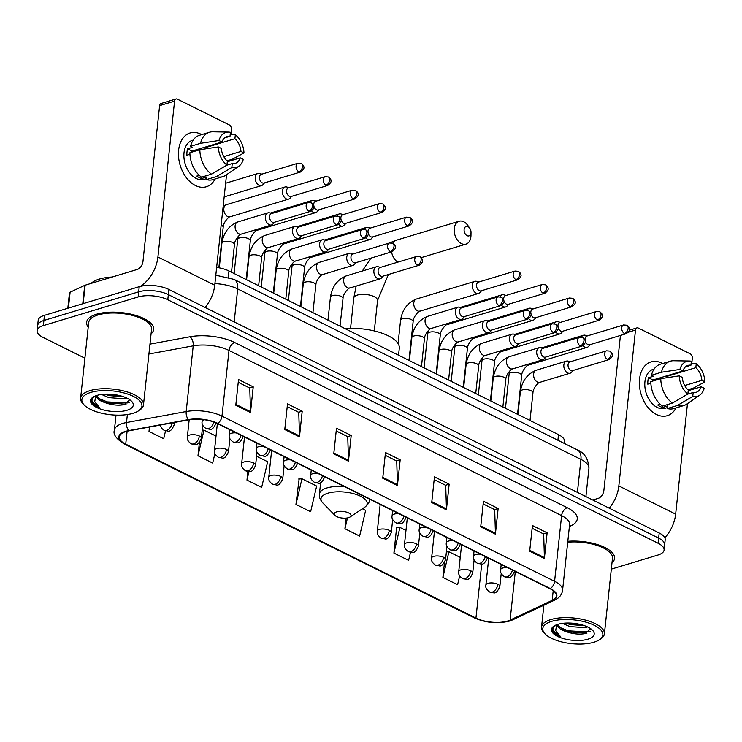 <?xml version="1.0" encoding="UTF-8"?>
<svg xmlns="http://www.w3.org/2000/svg" width="742" height="742" viewBox="0 0 742 742"><rect width="100%" height="100%" fill="white"/><g stroke="black" fill="none" stroke-linecap="round" stroke-linejoin="round"><path stroke-width="1.11" d="M216.636 267.426A21.073 8.338 6.1 0 1 228.972 270.978L558.503 434.636A21.073 8.338 6.1 0 1 564.495 441.397L564.282 443.419M611.315 569.133L657.839 555.081A21.073 8.338 -173.9 0 0 664.099 550.017L665.194 539.759A21.073 8.338 -173.9 0 0 659.202 532.997L168.888 289.473A21.073 8.338 -173.9 0 0 139.227 286.7L44.455 315.331A21.073 8.338 -173.9 0 0 38.194 320.396L37.647 325.525A21.073 8.338 -173.9 0 1 43.908 320.47A21.073 8.338 -173.9 0 0 37.647 325.525L37.1 330.654A21.073 8.338 -173.9 0 0 43.092 337.415L84.894 358.182M664.647 544.888A21.073 8.338 -173.9 0 0 658.655 538.126L168.341 294.602A21.073 8.338 -173.9 0 0 138.68 291.829L43.908 320.47L138.68 291.829A21.073 8.338 -173.9 0 1 168.341 294.602L658.655 538.126A21.073 8.338 -173.9 0 1 664.647 544.888M612.002 562.77A33.715 13.337 -173.9 0 0 614.589 558.383A33.715 13.337 -173.9 0 0 567.816 541.298A33.715 13.337 -173.9 0 1 614.589 558.383A33.715 13.337 -173.9 0 1 612.002 562.77M151.071 333.854A33.715 13.337 -173.9 0 0 153.659 329.457A33.715 13.337 -173.9 0 0 133.764 314.858A33.715 13.337 -173.9 0 0 96.627 314.2A33.715 13.337 -173.9 0 0 86.61 322.297A33.715 13.337 -173.9 0 0 88.215 327.129A33.715 13.337 -173.9 0 1 86.61 322.297A33.715 13.337 -173.9 0 1 96.627 314.2A33.715 13.337 -173.9 0 1 133.764 314.858A33.715 13.337 -173.9 0 1 153.659 329.457A33.715 13.337 -173.9 0 1 151.071 333.854M507.584 621.045A22.483 8.895 6.1 0 1 475.947 618.086L125.723 444.143A22.483 8.895 6.1 0 1 119.332 436.927A22.483 8.895 6.1 0 1 129.015 430.814L188.709 419.814A22.483 8.895 6.1 0 1 217.332 423.497L549.933 588.684A22.483 8.895 6.1 0 1 556.324 595.9A22.483 8.895 6.1 0 1 552.187 600.343L510.116 620.089A22.483 8.895 6.1 0 1 507.584 621.045M507.973 621.239A23.039 9.117 -173.9 0 0 510.57 620.256L552.642 600.51A23.039 9.117 -173.9 0 0 550.332 588.564L217.731 423.376A23.039 9.117 -173.9 0 0 188.394 419.601L128.7 430.601A23.039 9.117 -173.9 0 0 125.324 444.263L475.548 618.207A23.039 9.117 -173.9 0 0 507.973 621.239M397.1 527.645L396.655 527.432L393.909 553.087L408.61 560.386L410.502 552.298M299.128 478.989L295.947 504.43L310.638 511.73L316.648 486.075L301.957 478.776L298.664 479.026M664.099 550.017A21.073 8.338 -173.9 0 0 658.108 543.255L167.794 299.74A21.073 8.338 -173.9 0 0 138.133 296.958L43.361 325.599A21.073 8.338 -173.9 0 0 37.1 330.654M284.77 429.553L287.516 403.889L302.207 411.189L299.471 436.853L284.77 429.553M235.789 405.225L238.534 379.561L253.226 386.86L250.49 412.524L235.789 405.225M431.723 502.538L434.46 476.874L449.16 484.174L446.415 509.828L431.723 502.538M480.705 526.866L483.45 501.202L498.142 508.502L495.396 534.157L480.705 526.866M529.686 551.185L532.431 525.531L547.123 532.83L544.378 558.485L529.686 551.185M333.761 453.881L336.497 428.217L351.198 435.517L348.452 461.181L333.761 453.881M382.742 478.21L385.478 452.546L400.179 459.845L397.434 485.509L382.742 478.21M199.412 442.399L197.984 455.773L212.676 463.073L214.92 453.483M149.467 427.049L149.003 431.454L163.694 438.745L165.54 430.861M346.069 518.12L344.928 528.758L359.62 536.058L365.639 510.403L362.411 508.799M444.477 562.64L442.891 577.415L457.591 584.715L459.66 575.857M247.893 471.458L246.965 480.102L261.657 487.401L267.667 461.747L256.574 456.237M400.179 459.845L396.562 460.94M385.191 455.282L396.72 461.014L397.471 484.628A5.621 3.524 116.4 0 1 397.434 485.509M351.198 435.517L347.581 436.611M336.209 430.954L347.738 436.686L348.49 460.309A5.621 3.524 116.4 0 1 348.452 461.181M547.123 532.83L543.515 533.915M532.135 528.267L543.673 533.999L544.415 557.613A5.621 3.524 116.4 0 1 544.378 558.485M498.142 508.502L494.534 509.587M483.153 503.939L494.691 509.671L495.433 533.285A5.621 3.524 116.4 0 1 495.396 534.157M449.16 484.174L445.552 485.268M434.172 479.61L445.71 485.342L446.452 508.956A5.621 3.524 116.4 0 1 446.415 509.828M253.226 386.86L249.618 387.955M238.238 382.306L249.776 388.029L250.518 411.652A5.621 3.524 116.4 0 1 250.49 412.524M302.207 411.189L298.599 412.283M287.228 406.635L298.757 412.357L299.508 435.981A5.621 3.524 116.4 0 1 299.471 436.853M295.947 504.43L301.957 478.776M344.928 528.758L347.469 517.925M393.909 553.087L399.919 527.432L405.976 530.437M399.919 527.432L396.627 527.683M442.891 577.415L448.91 551.76L460.244 557.39M448.91 551.76L446.378 551.955M246.965 480.102L248.987 471.485M197.984 455.773L203.994 430.119L216.024 436.092M203.994 430.119L202.195 430.258M149.003 431.454L150.06 426.938M661.883 363.135A28.094 18.847 -106.8 0 1 662.625 363.524A28.094 18.847 -106.8 0 0 661.883 363.135A28.094 18.847 -106.8 0 0 639.548 379.069A28.094 18.847 -106.8 0 0 656.392 414.453A28.094 18.847 -106.8 0 1 639.558 386.573A28.094 18.847 -106.8 0 1 651.012 361.901A28.094 18.847 -106.8 0 1 661.883 363.135M676.036 407.905A28.094 18.847 -106.8 0 1 656.392 414.453A28.094 18.847 -106.8 0 0 667.262 415.696A28.094 18.847 -106.8 0 0 676.036 407.905M664.841 537.802A28.094 17.632 -63.6 0 0 675.656 514.141L687.472 403.639M609.247 508.187A28.094 17.632 -63.6 0 0 618.837 485.927L635.504 330.042L628.502 332.156M688.873 390.496L688.984 389.439M691.739 363.682L692.323 358.256A3.515 2.356 73.2 0 0 690.218 353.832L638.296 328.047A3.515 2.356 73.2 0 0 636.933 327.89A3.515 2.356 73.2 0 0 635.504 330.042M620.442 335.458L603.877 490.443A7.021 4.406 116.4 0 1 598.2 498.374L592.784 500.006M665.361 376.24A14.052 9.423 73.2 0 1 665.908 376.686L695.838 367.642A14.052 9.423 -106.8 0 1 701.886 380.349L684.708 385.543M688.214 390.691L701.199 386.767A14.052 9.423 -106.8 0 1 696.126 392.295A14.052 9.423 -106.8 0 1 693.176 392.49L687.528 394.197M660.872 377.595A14.052 9.423 -106.8 0 1 661.892 378.476M667.438 407.571L665.027 408.295A20.368 13.662 -106.8 0 1 657.152 407.404A20.368 13.662 -106.8 0 1 644.937 387.185A20.368 13.662 -106.8 0 1 653.248 369.293L654.129 369.034M701.199 386.767L704.214 388.261A18.262 12.252 -106.8 0 1 699.697 395.189L686.786 404.112A23.178 15.545 -106.8 0 1 683.799 405.559L673.829 408.573A23.178 15.545 -106.8 0 1 667.336 408.527L667.614 405.93L662.625 407.432A20.368 13.662 -106.8 0 1 660.139 406.495A20.368 13.662 -106.8 0 1 657.727 405.002L660.194 404.251M652.663 381.091A14.052 9.423 73.2 0 1 652.988 379.978L682.918 370.935L679.904 369.433L661.456 372.224L651.485 375.239L653.47 376.231L648.48 377.734A20.368 13.662 -106.8 0 0 647.794 384.152L650.855 383.224M662.43 406.097A23.178 15.545 -106.8 0 1 650.799 381.657L660.779 378.643L679.218 375.851L682.232 377.344A14.052 9.423 -106.8 0 0 688.279 390.06L687.862 394.002L672.41 403.082L662.43 406.097M651.485 375.239A23.178 15.545 -106.8 0 1 660.417 364.192L670.388 361.178A23.178 15.545 -106.8 0 1 673.68 360.733L689.364 361.011A18.262 12.252 -106.8 0 1 691.358 361.261L690.941 365.212L685.441 366.873M667.336 408.527L677.307 405.512L692.759 396.432L693.176 392.49M683.799 405.559A23.178 15.545 -106.8 0 1 677.307 405.512M672.41 403.082A23.178 15.545 -106.8 0 1 660.779 378.643M661.456 372.224A23.178 15.545 -106.8 0 1 670.388 361.178M699.697 395.189A18.262 12.252 -106.8 0 1 692.759 396.432M687.862 394.002A18.262 12.252 -106.8 0 1 679.218 375.851M679.904 369.433A18.262 12.252 -106.8 0 1 689.364 361.011M682.918 370.935A14.052 9.423 -106.8 0 1 687.992 365.398A14.052 9.423 -106.8 0 1 690.941 365.212M687.945 389.754L693.418 388.103L704.9 381.852L701.886 380.349M695.838 367.642L696.256 363.701L691.099 363.682M696.256 363.701A18.262 12.252 -106.8 0 1 704.9 381.852M665.908 376.686L665.973 376.046M662.625 407.432L662.773 405.995M652.988 379.978L648.48 377.734M551.77 621.323A30.209 11.946 -173.9 0 0 545.184 634.002A30.209 11.946 -173.9 0 0 593.897 642.238A30.209 11.946 -173.9 0 0 599.397 639.799A30.209 11.946 -173.9 0 0 590.808 623.781A30.209 11.946 -173.9 0 0 551.77 621.323M599.397 639.799L600.77 638.881A31.609 12.503 -173.9 0 0 604.405 633.853A31.609 12.503 -173.9 0 0 585.753 620.173A31.609 12.503 -173.9 0 0 550.926 619.551A31.609 12.503 -173.9 0 0 541.539 627.138A31.609 12.503 -173.9 0 0 544.034 632.824L545.184 634.002M587.553 626.907L584.928 627.704L569.773 626.545L562.482 623.373M584.715 625.747L569.995 624.514L565.942 623.076M557.724 624.374A15.879 6.279 -173.9 0 0 557.604 624.931A15.879 6.279 -173.9 0 0 565.209 631.284L558.197 625.803L557.752 624.365M587.822 639.224A21.499 8.505 -173.9 0 0 592.533 630.227A21.499 8.505 -173.9 0 0 557.845 624.337A21.499 8.505 -173.9 0 0 553.903 626.1A21.499 8.505 -173.9 0 0 560.071 637.489A21.499 8.505 -173.9 0 0 587.822 639.224M565.209 631.284C572.175 633.918 578.825 634.688 585.16 633.603L590.688 628.678M554.589 625.682L552.484 630.292C553.309 632.611 555.943 634.67 560.386 636.46L555.637 630.57L556.806 624.681M604.405 633.853L612.493 558.16A31.609 12.503 -173.9 0 0 567.713 542.226M560.386 636.46L553.05 630.45L552.484 628.762M590.224 631.294L588.026 631.924L568.214 630.83L559.125 627.166M579.984 624.374L570.774 623.094M586.968 633.13L568.103 631.85L562.761 630.06M555.943 625.96L555.285 625.311M583.741 625.413L566.721 623.048M468.044 226.681A4.916 3.302 73.2 0 0 464.13 229.473A4.916 3.302 73.2 0 0 467.08 235.668A4.916 3.302 73.2 0 0 471.022 232.32A4.916 3.302 73.2 0 0 469.807 228.295A4.916 3.302 73.2 0 0 468.044 226.681M471.022 232.32L470.975 235.474A11.946 8.004 -106.8 0 1 466.022 244.109A11.946 8.004 -106.8 0 1 461.403 243.589A11.946 8.004 -106.8 0 1 454.252 231.736A11.946 8.004 -106.8 0 1 459.122 221.246A11.946 8.004 -106.8 0 1 463.741 221.775A11.946 8.004 -106.8 0 1 468.026 225.698L469.807 228.295M336.766 511.832A8.431 3.33 -173.9 0 0 334.93 515.375A8.431 3.33 -173.9 0 0 348.527 517.675A8.431 3.33 -173.9 0 0 350.057 516.988A8.431 3.33 -173.9 0 0 347.664 512.518A8.431 3.33 -173.9 0 0 336.766 511.832M398.556 355.195L399.298 348.221A38.63 15.285 -173.9 0 0 345.169 328.687M582.952 345.689A6.326 4.239 73.2 0 0 584.687 347.08A6.326 4.239 73.2 0 0 587.135 347.358A6.326 4.239 73.2 0 0 588.527 346.449L590.187 344.594M587.553 335.857L585.141 335.236A6.326 4.239 73.2 0 0 583.472 335.254A6.326 4.239 73.2 0 0 581.403 337.193M624.467 333.501A4.563 3.061 73.2 0 1 621.731 328.975A4.563 3.061 73.2 0 1 623.586 324.968L586.978 336.024A4.563 3.061 73.2 0 0 585.113 338.816A4.563 3.061 73.2 0 0 587.849 344.566A4.563 3.061 73.2 0 0 589.621 344.77L626.229 333.705C629.058 331.572 630.116 329.856 629.411 328.567C629.606 327.862 628.789 326.758 626.944 325.246A4.563 2.866 -63.6 0 1 628.149 328.354A4.563 2.866 116.4 0 1 624.467 333.501A4.563 3.061 73.2 0 0 626.229 333.705M555.814 332.212A6.326 4.239 73.2 0 0 557.548 333.603A6.326 4.239 73.2 0 0 559.997 333.881A6.326 4.239 73.2 0 0 561.388 332.973L563.057 331.118M560.414 322.38L558.003 321.759A6.326 4.239 73.2 0 0 556.342 321.778A6.326 4.239 73.2 0 0 554.274 323.716M597.329 320.025A4.563 3.061 73.2 0 1 594.592 315.498A4.563 3.061 73.2 0 1 596.457 311.492L559.839 322.547A4.563 3.061 73.2 0 0 557.975 325.339A4.563 3.061 73.2 0 0 560.711 331.09A4.563 3.061 73.2 0 0 562.482 331.294L599.091 320.229C601.92 318.095 602.986 316.38 602.272 315.09C602.476 314.385 601.651 313.282 599.805 311.77A4.563 2.866 -63.6 0 1 601.011 314.877A4.563 2.866 116.4 0 1 597.329 320.025A4.563 3.061 73.2 0 0 599.091 320.229M528.675 318.735A6.326 4.239 73.2 0 0 530.419 320.117A6.326 4.239 73.2 0 0 532.858 320.396A6.326 4.239 73.2 0 0 534.259 319.496L535.919 317.641M533.275 308.904L530.864 308.282A6.326 4.239 73.2 0 0 529.204 308.292A6.326 4.239 73.2 0 0 527.135 310.239M570.19 306.548A4.563 3.061 73.2 0 1 567.454 302.022A4.563 3.061 73.2 0 1 569.318 298.006L532.7 309.071A4.563 3.061 73.2 0 0 530.836 311.863A4.563 3.061 73.2 0 0 533.581 317.613A4.563 3.061 73.2 0 0 535.344 317.817L571.961 306.752C574.79 304.619 575.848 302.903 575.133 301.604C575.338 300.909 574.512 299.796 572.666 298.293A4.563 2.866 -63.6 0 1 573.881 301.4A4.563 2.866 116.4 0 1 570.19 306.548A4.563 3.061 73.2 0 0 571.961 306.752M501.546 305.259A6.326 4.239 73.2 0 0 503.28 306.641A6.326 4.239 73.2 0 0 505.719 306.919A6.326 4.239 73.2 0 0 507.12 306.01L508.78 304.164M506.137 295.418L503.725 294.806A6.326 4.239 73.2 0 0 502.065 294.815A6.326 4.239 73.2 0 0 499.997 296.763M543.051 293.071A4.563 3.061 73.2 0 1 540.315 288.545A4.563 3.061 73.2 0 1 542.179 284.529L505.571 295.594A4.563 3.061 73.2 0 0 503.707 298.386A4.563 3.061 73.2 0 0 506.443 304.137A4.563 3.061 73.2 0 0 508.205 304.341L544.823 293.275C547.652 291.142 548.709 289.426 548.004 288.128C548.199 287.432 547.373 286.319 545.528 284.817A4.563 2.866 -63.6 0 1 546.743 287.924A4.563 2.866 116.4 0 1 543.051 293.071A4.563 3.061 73.2 0 0 544.823 293.275M479.007 281.941L476.596 281.329A6.326 4.239 73.2 0 0 474.926 281.339A6.326 4.239 73.2 0 0 472.348 285.206A6.326 4.239 73.2 0 0 476.141 293.164A6.326 4.239 73.2 0 0 478.59 293.442A6.326 4.239 73.2 0 0 479.981 292.534L481.641 290.688M515.922 279.595A4.563 3.061 73.2 0 1 513.186 275.059A4.563 3.061 73.2 0 1 515.041 271.053L478.432 282.118A4.563 3.061 73.2 0 0 476.568 284.909A4.563 3.061 73.2 0 0 479.304 290.66A4.563 3.061 73.2 0 0 481.076 290.855L517.684 279.799C520.513 277.666 521.58 275.95 520.865 274.651C521.06 273.946 520.244 272.843 518.398 271.34A4.563 2.866 -63.6 0 1 519.604 274.447A4.563 2.866 116.4 0 1 515.922 279.595A4.563 3.061 73.2 0 0 517.684 279.799M365.862 237.876A6.326 4.239 73.2 0 0 367.596 239.258A6.326 4.239 73.2 0 0 370.045 239.536A6.326 4.239 73.2 0 0 371.436 238.627L373.096 236.772M370.462 228.035L368.051 227.414A6.326 4.239 73.2 0 0 366.381 227.432A6.326 4.239 73.2 0 0 364.313 229.371M407.377 225.689A4.563 3.061 73.2 0 1 404.64 221.153A4.563 3.061 73.2 0 1 406.495 217.146L369.887 228.211A4.563 3.061 73.2 0 0 368.023 230.994A4.563 3.061 73.2 0 0 370.759 236.744A4.563 3.061 73.2 0 0 372.53 236.948L409.139 225.883C411.968 223.75 413.034 222.043 412.32 220.745C412.515 220.04 411.699 218.936 409.853 217.425A4.563 2.866 -63.6 0 1 411.059 220.532A4.563 2.866 116.4 0 1 407.377 225.689A4.563 3.061 73.2 0 0 409.139 225.883M338.723 224.39A6.326 4.239 73.2 0 0 340.457 225.781A6.326 4.239 73.2 0 0 342.906 226.06A6.326 4.239 73.2 0 0 344.297 225.151L345.967 223.296M343.323 214.559L340.912 213.937A6.326 4.239 73.2 0 0 339.252 213.956A6.326 4.239 73.2 0 0 337.183 215.894M380.238 212.212A4.563 3.061 73.2 0 1 377.502 207.677A4.563 3.061 73.2 0 1 379.366 203.67L342.748 214.735A4.563 3.061 73.2 0 0 340.884 217.517A4.563 3.061 73.2 0 0 343.62 223.268A4.563 3.061 73.2 0 0 345.392 223.472L382 212.407C384.838 210.274 385.896 208.558 385.181 207.268C385.386 206.564 384.56 205.46 382.714 203.948A4.563 2.866 -63.6 0 1 383.929 207.055A4.563 2.866 116.4 0 1 380.238 212.212A4.563 3.061 73.2 0 0 382 212.407M311.594 210.913A6.326 4.239 73.2 0 0 313.328 212.305A6.326 4.239 73.2 0 0 315.767 212.583A6.326 4.239 73.2 0 0 317.168 211.674L318.828 209.819M316.185 201.082L313.773 200.461A6.326 4.239 73.2 0 0 312.113 200.479A6.326 4.239 73.2 0 0 310.045 202.418M353.099 198.726A4.563 3.061 73.2 0 1 350.363 194.2A4.563 3.061 73.2 0 1 352.227 190.193L315.61 201.249A4.563 3.061 73.2 0 0 313.755 204.041A4.563 3.061 73.2 0 0 316.491 209.791A4.563 3.061 73.2 0 0 318.253 209.995L354.871 198.93C357.7 196.797 358.757 195.081 358.043 193.792C358.247 193.087 357.421 191.983 355.576 190.471A4.563 2.866 -63.6 0 1 356.791 193.579A4.563 2.866 116.4 0 1 353.099 198.726A4.563 3.061 73.2 0 0 354.871 198.93M289.046 187.605L286.644 186.984A6.326 4.239 73.2 0 0 284.974 187.003A6.326 4.239 73.2 0 0 282.396 190.861A6.326 4.239 73.2 0 0 286.189 198.828A6.326 4.239 73.2 0 0 288.638 199.106A6.326 4.239 73.2 0 0 290.029 198.197L291.689 196.342M325.961 185.25A4.563 3.061 73.2 0 1 323.224 180.723A4.563 3.061 73.2 0 1 325.089 176.717L288.48 187.772A4.563 3.061 73.2 0 0 286.616 190.564A4.563 3.061 73.2 0 0 289.352 196.315A4.563 3.061 73.2 0 0 291.114 196.519L327.732 185.454C330.561 183.32 331.618 181.605 330.913 180.315C331.108 179.61 330.283 178.507 328.437 176.995A4.563 2.866 -63.6 0 1 329.652 180.102A4.563 2.866 116.4 0 1 325.961 185.25A4.563 3.061 73.2 0 0 327.732 185.454M261.917 174.129L259.505 173.507A6.326 4.239 73.2 0 0 257.836 173.517A6.326 4.239 73.2 0 0 255.257 177.384A6.326 4.239 73.2 0 0 259.051 185.342A6.326 4.239 73.2 0 0 261.499 185.621A6.326 4.239 73.2 0 0 262.891 184.721L264.551 182.866M298.831 171.773A4.563 3.061 73.2 0 1 296.095 167.247A4.563 3.061 73.2 0 1 297.95 163.231L261.342 174.296A4.563 3.061 73.2 0 0 259.477 177.088A4.563 3.061 73.2 0 0 262.214 182.838A4.563 3.061 73.2 0 0 263.985 183.042L300.593 171.977C303.422 169.844 304.489 168.128 303.775 166.829C303.97 166.134 303.153 165.021 301.308 163.518A4.563 2.866 -63.6 0 1 302.513 166.625A4.563 2.866 116.4 0 1 298.831 171.773A4.563 3.061 73.2 0 0 300.593 171.977M570.496 361.706L568.084 361.085A6.326 4.239 73.2 0 0 566.424 361.104A6.326 4.239 73.2 0 0 563.846 364.962A6.326 4.239 73.2 0 0 565.58 371.148A6.326 4.239 73.2 0 0 570.079 373.207A6.326 4.239 73.2 0 0 571.479 372.298L573.139 370.443M607.41 359.351A4.563 3.061 73.2 0 1 604.674 354.824A4.563 3.061 73.2 0 1 606.539 350.818L569.921 361.873A4.563 3.061 73.2 0 0 568.066 364.665A4.563 3.061 73.2 0 0 570.802 370.416A4.563 3.061 73.2 0 0 572.564 370.62L609.182 359.555C612.011 357.421 613.068 355.706 612.354 354.416C612.558 353.711 611.733 352.608 609.887 351.096A4.563 2.866 -63.6 0 1 611.102 354.203A4.563 2.866 116.4 0 1 607.41 359.351A4.563 3.061 73.2 0 0 609.182 359.555M543.367 348.23L540.955 347.608A6.326 4.239 73.2 0 0 539.286 347.627A6.326 4.239 73.2 0 0 536.707 351.485A6.326 4.239 73.2 0 0 538.451 357.672A6.326 4.239 73.2 0 0 542.949 359.731A6.326 4.239 73.2 0 0 544.34 358.822L546.001 356.967M580.272 345.874A4.563 3.061 73.2 0 1 577.536 341.348A4.563 3.061 73.2 0 1 579.4 337.341L542.792 348.397A4.563 3.061 73.2 0 0 540.927 351.189A4.563 3.061 73.2 0 0 543.663 356.939A4.563 3.061 73.2 0 0 545.426 357.143L582.043 346.078C584.872 343.945 585.93 342.229 585.225 340.94C585.419 340.235 584.603 339.131 582.758 337.619A4.563 2.866 -63.6 0 1 583.963 340.726A4.563 2.866 116.4 0 1 580.272 345.874A4.563 3.061 73.2 0 0 582.043 346.078M516.228 334.753L513.816 334.132A6.326 4.239 73.2 0 0 512.156 334.15A6.326 4.239 73.2 0 0 509.568 338.009A6.326 4.239 73.2 0 0 511.312 344.195A6.326 4.239 73.2 0 0 515.811 346.245A6.326 4.239 73.2 0 0 517.202 345.345L518.871 343.49M553.142 332.397A4.563 3.061 73.2 0 1 550.406 327.871A4.563 3.061 73.2 0 1 552.261 323.855L515.653 334.92A4.563 3.061 73.2 0 0 513.789 337.712A4.563 3.061 73.2 0 0 516.525 343.463A4.563 3.061 73.2 0 0 518.296 343.667L554.905 332.602C557.734 330.468 558.8 328.752 558.086 327.463C558.29 326.758 557.465 325.655 555.619 324.143A4.563 2.866 -63.6 0 1 556.825 327.25A4.563 2.866 116.4 0 1 553.142 332.397A4.563 3.061 73.2 0 0 554.905 332.602M489.089 321.267L486.678 320.655A6.326 4.239 73.2 0 0 485.018 320.665A6.326 4.239 73.2 0 0 482.439 324.532A6.326 4.239 73.2 0 0 484.174 330.719A6.326 4.239 73.2 0 0 488.672 332.768A6.326 4.239 73.2 0 0 490.063 331.869L491.733 330.014M526.004 318.921A4.563 3.061 73.2 0 1 523.268 314.395A4.563 3.061 73.2 0 1 525.132 310.379L488.514 321.444A4.563 3.061 73.2 0 0 486.65 324.235A4.563 3.061 73.2 0 0 489.395 329.986A4.563 3.061 73.2 0 0 491.158 330.19L527.766 319.125C530.604 316.992 531.662 315.276 530.947 313.977C531.151 313.282 530.326 312.169 528.48 310.666A4.563 2.866 -63.6 0 1 529.695 313.773A4.563 2.866 116.4 0 1 526.004 318.921A4.563 3.061 73.2 0 0 527.766 319.125M461.951 307.791L459.539 307.179A6.326 4.239 73.2 0 0 457.879 307.188A6.326 4.239 73.2 0 0 455.3 311.056A6.326 4.239 73.2 0 0 457.035 317.242A6.326 4.239 73.2 0 0 461.533 319.292A6.326 4.239 73.2 0 0 462.934 318.383L464.594 316.537M498.865 305.444A4.563 3.061 73.2 0 1 496.129 300.909A4.563 3.061 73.2 0 1 497.993 296.902L461.376 307.967A4.563 3.061 73.2 0 0 459.521 310.759A4.563 3.061 73.2 0 0 462.257 316.509A4.563 3.061 73.2 0 0 464.019 316.713L500.637 305.648C503.466 303.515 504.523 301.799 503.818 300.501C504.013 299.805 503.187 298.692 501.342 297.19A4.563 2.866 -63.6 0 1 502.557 300.297A4.563 2.866 116.4 0 1 498.865 305.444A4.563 3.061 73.2 0 0 500.637 305.648M380.544 267.361L378.132 266.74A6.326 4.239 73.2 0 0 376.472 266.758A6.326 4.239 73.2 0 0 373.894 270.617A6.326 4.239 73.2 0 0 375.628 276.803A6.326 4.239 73.2 0 0 380.127 278.862A6.326 4.239 73.2 0 0 381.518 277.953L383.187 276.107M417.458 265.015A4.563 3.061 73.2 0 1 414.722 260.479A4.563 3.061 73.2 0 1 416.587 256.472L379.969 267.537A4.563 3.061 73.2 0 0 378.105 270.329A4.563 3.061 73.2 0 0 380.85 276.08A4.563 3.061 73.2 0 0 382.612 276.274L419.221 265.209C422.059 263.076 423.116 261.37 422.402 260.071C422.606 259.366 421.781 258.262 419.935 256.751A4.563 2.866 -63.6 0 1 421.15 259.867A4.563 2.866 116.4 0 1 417.458 265.015A4.563 3.061 73.2 0 0 419.221 265.209M353.405 253.885L350.994 253.263A6.326 4.239 73.2 0 0 349.334 253.282A6.326 4.239 73.2 0 0 346.755 257.14A6.326 4.239 73.2 0 0 348.49 263.327A6.326 4.239 73.2 0 0 352.988 265.386A6.326 4.239 73.2 0 0 354.388 264.477L356.049 262.622M390.32 251.538A4.563 3.061 73.2 0 1 387.584 247.003A4.563 3.061 73.2 0 1 389.448 242.996L352.84 254.061A4.563 3.061 73.2 0 0 350.975 256.843A4.563 3.061 73.2 0 0 353.711 262.594A4.563 3.061 73.2 0 0 355.474 262.798L392.091 251.733C394.92 249.6 395.978 247.893 395.273 246.594C395.467 245.89 394.642 244.786 392.796 243.274A4.563 2.866 -63.6 0 1 394.011 246.381A4.563 2.866 116.4 0 1 390.32 251.538A4.563 3.061 73.2 0 0 392.091 251.733M326.276 240.408L323.864 239.787A6.326 4.239 73.2 0 0 322.195 239.805A6.326 4.239 73.2 0 0 319.617 243.664A6.326 4.239 73.2 0 0 321.36 249.85A6.326 4.239 73.2 0 0 325.859 251.909A6.326 4.239 73.2 0 0 327.25 251L328.91 249.145M363.19 238.061A4.563 3.061 73.2 0 1 360.445 233.526A4.563 3.061 73.2 0 1 362.309 229.519L325.701 240.584A4.563 3.061 73.2 0 0 323.837 243.367A4.563 3.061 73.2 0 0 326.573 249.117A4.563 3.061 73.2 0 0 328.344 249.321L364.953 238.256C367.782 236.123 368.839 234.407 368.134 233.118C368.329 232.413 367.513 231.309 365.667 229.797A4.563 2.866 -63.6 0 1 366.873 232.905A4.563 2.866 116.4 0 1 363.19 238.061A4.563 3.061 73.2 0 0 364.953 238.256M299.137 226.931L296.726 226.31A6.326 4.239 73.2 0 0 295.066 226.329A6.326 4.239 73.2 0 0 292.478 230.187A6.326 4.239 73.2 0 0 294.222 236.373A6.326 4.239 73.2 0 0 298.72 238.432A6.326 4.239 73.2 0 0 300.111 237.523L301.781 235.668M336.052 224.576A4.563 3.061 73.2 0 1 333.316 220.049A4.563 3.061 73.2 0 1 335.171 216.043L298.562 227.098A4.563 3.061 73.2 0 0 296.698 229.89A4.563 3.061 73.2 0 0 299.434 235.641A4.563 3.061 73.2 0 0 301.206 235.845L337.814 224.78C340.643 222.646 341.71 220.93 340.995 219.641C341.199 218.936 340.374 217.833 338.528 216.321A4.563 2.866 -63.6 0 1 339.734 219.428A4.563 2.866 116.4 0 1 336.052 224.576A4.563 3.061 73.2 0 0 337.814 224.78M271.999 213.455L269.587 212.833A6.326 4.239 73.2 0 0 267.927 212.852A6.326 4.239 73.2 0 0 265.348 216.71A6.326 4.239 73.2 0 0 267.083 222.897A6.326 4.239 73.2 0 0 271.581 224.956A6.326 4.239 73.2 0 0 272.973 224.047L274.642 222.192M308.913 211.099A4.563 3.061 73.2 0 1 306.177 206.573A4.563 3.061 73.2 0 1 308.041 202.566L271.424 213.622A4.563 3.061 73.2 0 0 269.559 216.414A4.563 3.061 73.2 0 0 272.305 222.164A4.563 3.061 73.2 0 0 274.067 222.368L310.675 211.303C313.514 209.17 314.571 207.454 313.857 206.165C314.061 205.46 313.235 204.356 311.39 202.844A4.563 2.866 -63.6 0 1 312.605 205.951A4.563 2.866 116.4 0 1 308.913 211.099A4.563 3.061 73.2 0 0 310.675 211.303M200.952 134.209A28.094 18.847 -106.8 0 1 201.703 134.608A28.094 18.847 -106.8 0 0 200.952 134.209A28.094 18.847 -106.8 0 0 178.618 150.144A28.094 18.847 -106.8 0 0 195.471 185.537A28.094 18.847 -106.8 0 1 178.627 157.647A28.094 18.847 -106.8 0 1 190.082 132.976A28.094 18.847 -106.8 0 1 200.952 134.209M215.115 178.98A28.094 18.847 -106.8 0 1 195.471 185.537A28.094 18.847 -106.8 0 0 206.341 186.771A28.094 18.847 -106.8 0 0 215.115 178.98M205.144 307.476A28.094 17.632 -63.6 0 0 214.735 285.225L226.542 174.722M140.201 286.431A28.094 17.632 -63.6 0 0 157.916 257.001L174.574 101.116L159.613 105.633L142.956 261.527A7.021 4.406 116.4 0 1 137.279 269.448L85.126 285.206L83.15 303.645M227.952 161.57L228.063 160.513M230.818 134.756L231.393 129.331A3.515 2.356 73.2 0 0 229.287 124.916L177.366 99.122A3.515 2.356 73.2 0 0 176.012 98.974A3.515 2.356 73.2 0 0 174.574 101.116M159.613 105.633A3.515 2.356 -106.8 0 1 161.042 103.49L176.012 98.974M67.819 308.273L69.46 292.914A3.515 1.391 6.1 0 1 70.11 292.218L84.727 285.355A3.515 1.391 6.1 0 1 85.126 285.206M204.43 147.315A14.052 9.423 73.2 0 1 204.987 147.76L234.908 138.717A14.052 9.423 -106.8 0 1 240.965 151.433L223.787 156.618M227.293 161.765L240.278 157.842A14.052 9.423 -106.8 0 1 235.195 163.379A14.052 9.423 -106.8 0 1 232.255 163.565L226.607 165.271M199.941 148.669A14.052 9.423 -106.8 0 1 200.971 149.55M206.508 178.646L204.106 179.379A20.368 13.662 -106.8 0 1 196.222 178.479A20.368 13.662 -106.8 0 1 184.016 158.259A20.368 13.662 -106.8 0 1 192.317 140.377L193.198 140.108M240.278 157.842L243.293 159.345A18.262 12.252 -106.8 0 1 238.776 166.273L225.865 175.186A23.178 15.545 -106.8 0 1 222.878 176.642L212.898 179.657A23.178 15.545 -106.8 0 1 206.406 179.601L206.684 177.004L201.694 178.507A20.368 13.662 -106.8 0 1 199.218 177.57A20.368 13.662 -106.8 0 1 196.797 176.077L199.273 175.335M191.742 152.166A14.052 9.423 73.2 0 1 192.067 151.053L221.988 142.01L218.983 140.507L200.535 143.308L190.564 146.322L192.549 147.306L187.559 148.817A20.368 13.662 -106.8 0 0 186.873 155.226L189.933 154.308M201.509 177.171A23.178 15.545 -106.8 0 1 189.878 152.731L199.848 149.717L218.296 146.925L221.311 148.419A14.052 9.423 -106.8 0 0 227.358 161.135L226.941 165.076L211.489 174.157L201.509 177.171M190.564 146.322A23.178 15.545 -106.8 0 1 199.487 135.276L209.467 132.261A23.178 15.545 -106.8 0 1 212.759 131.807L228.443 132.085A18.262 12.252 -106.8 0 1 230.437 132.345L230.011 136.287L224.52 137.947M206.406 179.601L216.386 176.587L231.838 167.506L232.255 163.565M222.878 176.642A23.178 15.545 -106.8 0 1 216.386 176.587M211.489 174.157A23.178 15.545 -106.8 0 1 199.848 149.717M200.535 143.308A23.178 15.545 -106.8 0 1 209.467 132.261M238.776 166.273A18.262 12.252 -106.8 0 1 231.838 167.506M226.941 165.076A18.262 12.252 -106.8 0 1 218.296 146.925M218.983 140.507A18.262 12.252 -106.8 0 1 228.443 132.085M221.988 142.01A14.052 9.423 -106.8 0 1 227.071 136.482A14.052 9.423 -106.8 0 1 230.011 136.287M227.015 160.828L232.487 159.178L243.979 152.926L240.965 151.433M234.908 138.717L235.335 134.775L230.178 134.756M235.335 134.775A18.262 12.252 -106.8 0 1 243.979 152.926M204.987 147.76L205.052 147.129M201.694 178.507L201.852 177.069M192.067 151.053L187.559 148.817M90.849 392.397A30.209 11.946 -173.9 0 0 84.254 405.076A30.209 11.946 -173.9 0 0 132.976 413.322A30.209 11.946 -173.9 0 0 138.466 410.873A30.209 11.946 -173.9 0 0 129.887 394.855A30.209 11.946 -173.9 0 0 90.849 392.397M138.466 410.873L139.839 409.964A31.609 12.503 -173.9 0 0 143.475 404.937A31.609 12.503 -173.9 0 0 124.823 391.247A31.609 12.503 -173.9 0 0 90.005 390.626A31.609 12.503 -173.9 0 0 80.618 398.213A31.609 12.503 -173.9 0 0 83.104 403.898L84.254 405.076M143.475 404.937L151.563 329.235A31.609 12.503 -173.9 0 0 132.92 315.545A31.609 12.503 -173.9 0 0 98.092 314.933A31.609 12.503 -173.9 0 0 88.706 322.52L80.618 398.213M112.19 277.026A35.124 13.894 -173.9 0 0 99.345 279.075A35.124 13.894 -173.9 0 0 91.099 283.398M126.632 397.981L123.997 398.779L108.851 397.629L101.561 394.447M123.793 396.822L109.065 395.588L105.021 394.15M96.803 395.449A15.879 6.279 -173.9 0 0 96.673 396.005A15.879 6.279 -173.9 0 0 104.288 402.359L97.267 396.877L96.831 395.44M126.901 410.298A21.499 8.505 -173.9 0 0 131.612 401.301A21.499 8.505 -173.9 0 0 96.924 395.412A21.499 8.505 -173.9 0 0 92.982 397.174A21.499 8.505 -173.9 0 0 99.14 408.564A21.499 8.505 -173.9 0 0 126.901 410.298M104.288 402.359C111.254 404.993 117.904 405.763 124.239 404.678L129.757 399.752M93.659 396.757L91.554 401.366C92.388 403.685 95.022 405.744 99.465 407.543L94.707 401.645L95.885 395.755M99.465 407.543L92.129 401.524L91.563 399.845M129.293 402.377L127.095 402.999L107.293 401.904L98.194 398.25M119.063 395.449L109.853 394.169M126.047 404.204L107.182 402.925L101.84 401.134M95.022 397.035L94.364 396.395M122.81 396.488L105.8 394.123M557.91 440.256L558.503 434.636M228.313 277.156L228.972 270.978M659.202 532.997L658.108 543.255M44.455 315.331L43.361 325.599M139.227 286.7L138.133 296.958M168.888 289.473L167.794 299.74M215.801 275.208L233.971 279.372L577.211 449.847C584.557 452.787 588.462 458.983 588.925 468.425A28.094 11.111 -173.9 0 0 580.94 459.409L577.415 492.373M577.211 449.847A14.052 8.821 116.4 0 1 580.94 459.409L237.7 288.935L234.175 321.898M233.971 279.372A14.052 8.821 116.4 0 1 237.7 288.935A28.094 11.111 -173.9 0 0 214.911 283.602M475.947 618.086L481.734 563.901M125.324 444.263A7.021 4.406 116.4 0 1 124.248 443.976L474.472 617.919C485.917 622.89 497.53 623.957 509.29 621.128L512.62 619.867A7.021 5.407 -115.1 0 1 510.57 620.256M217.731 423.376A7.021 4.406 -63.6 0 0 221.979 416.132L554.589 581.32A7.021 4.406 116.4 0 1 550.332 588.564M188.394 419.601A7.021 3.877 -100.4 0 1 186.196 411.532A28.094 11.111 6.1 0 1 221.979 416.132L229 350.437A28.094 11.111 -173.9 0 0 193.217 345.837L148.919 353.999M512.62 619.867L554.691 600.111A7.021 5.407 -115.1 0 1 552.642 600.51M567.278 507.713A7.021 4.406 116.4 0 0 561.611 515.634L554.589 581.32A28.094 11.111 6.1 0 1 562.575 590.335L569.596 524.65A28.094 11.111 -173.9 0 0 561.611 515.634L229 350.437A7.021 4.406 116.4 0 1 234.676 342.516L567.278 507.713A35.124 13.894 6.1 0 1 570.793 525.92L569.383 526.579M128.7 430.601A7.021 3.877 -100.4 0 1 126.511 422.532L186.196 411.532L193.217 345.837A7.021 3.877 79.6 0 0 189.943 336.766A35.124 13.894 6.1 0 1 234.676 342.516M124.248 443.976C116.123 438.8 112.84 434.2 114.398 430.175A28.094 11.111 6.1 0 1 126.511 422.532L127.364 414.546M474.472 617.919A7.021 4.406 -63.6 0 0 475.548 618.207M149.977 344.13L189.943 336.766M570.793 525.92A7.021 5.407 64.9 0 0 569.494 525.605M125.723 444.143L127.105 431.232M510.116 620.089L515.31 571.488M552.187 600.343L553.217 590.688M382.826 477.366L397.471 484.628M431.816 501.685L446.452 508.956M480.797 526.013L495.433 533.285M529.779 550.341L544.415 557.613M333.844 453.037L348.49 460.309M284.863 428.709L299.508 435.981M235.882 404.381L250.518 411.652M618.837 485.927L675.656 514.141M350.549 328.391L353.804 297.941A11.946 4.721 6.1 0 1 357.356 295.075A11.946 4.721 6.1 0 1 374.163 296.642A11.946 4.721 6.1 0 1 377.557 300.473L388.381 274.531M389.383 243.014L396.265 240.241A11.946 8.004 73.2 0 0 392.713 243.237M391.563 251.9A11.946 8.004 73.2 0 0 397.795 262.149M369.72 499.385A25.284 9.998 -173.9 0 0 369.739 499.19L369.72 499.385C369.572 502.241 367.837 504.912 364.517 507.398A23.234 9.192 -173.9 0 0 357.913 495.081A23.234 9.192 -173.9 0 0 327.89 493.189A23.234 9.192 -173.9 0 0 322.826 502.946L334.93 515.375M344.464 486.641A25.284 9.998 -173.9 0 0 326.944 487.939A25.284 9.998 -173.9 0 0 319.431 494.014C318.967 496.834 320.099 499.811 322.826 502.946M501.24 573.408L499.839 586.514C497.697 591.513 495.545 593.6 493.393 592.775L489.729 592.06A7.021 4.406 -63.6 0 0 492.169 592.19A7.021 4.406 116.4 0 0 497.845 584.26A7.021 2.782 -173.9 0 0 487.958 583.342A7.021 2.782 -173.9 0 0 485.871 585.021L488.728 558.29M499.839 586.514A7.021 2.782 -173.9 0 0 497.845 584.26M517.536 414.296L521.682 375.517A6.326 2.504 -173.9 0 0 520.151 373.625A6.326 2.504 -173.9 0 0 510.988 372.651A6.326 2.504 -173.9 0 0 509.114 374.172L505.46 408.295M526.171 364.795A6.326 4.239 73.2 0 0 526.403 364.897A6.326 4.239 73.2 0 0 528.573 365.045L587.135 347.358M474.101 559.932L472.7 573.037C470.558 578.037 468.415 580.123 466.254 579.298L462.591 578.584A7.021 4.406 -63.6 0 0 465.03 578.704A7.021 4.406 116.4 0 0 470.706 570.784A7.021 2.782 -173.9 0 0 460.819 569.865A7.021 2.782 -173.9 0 0 458.732 571.544L461.589 544.813M472.7 573.037A7.021 2.782 -173.9 0 0 470.706 570.784M490.406 400.81L494.543 362.04A6.326 2.504 -173.9 0 0 493.022 360.148A6.326 2.504 -173.9 0 0 483.849 359.174A6.326 2.504 -173.9 0 0 481.975 360.695L478.33 394.818M499.041 351.318A6.326 4.239 73.2 0 0 499.273 351.42A6.326 4.239 73.2 0 0 501.434 351.569L559.997 333.881M446.972 546.455L445.571 559.561C443.419 564.56 441.277 566.638 439.125 565.821L435.461 565.107A7.021 4.406 -63.6 0 0 437.901 565.228A7.021 4.406 116.4 0 0 443.568 557.307A7.021 2.782 -173.9 0 0 433.68 556.379A7.021 2.782 -173.9 0 0 431.594 558.067L434.46 531.337M445.571 559.561A7.021 2.782 -173.9 0 0 443.568 557.307M463.268 387.333L467.414 348.564A6.326 2.504 -173.9 0 0 465.883 346.672A6.326 2.504 -173.9 0 0 456.72 345.698A6.326 2.504 -173.9 0 0 454.837 347.219L451.192 381.342M471.903 337.842A6.326 4.239 73.2 0 0 472.135 337.944A6.326 4.239 73.2 0 0 474.296 338.092L532.858 320.396M419.833 532.979L418.432 546.084C416.29 551.074 414.138 553.161 411.986 552.345L408.323 551.631A7.021 4.406 -63.6 0 0 410.762 551.751A7.021 4.406 116.4 0 0 416.438 543.83A7.021 2.782 -173.9 0 0 406.551 542.903A7.021 2.782 -173.9 0 0 404.464 544.591L407.321 517.851M418.432 546.084A7.021 2.782 -173.9 0 0 416.438 543.83M436.129 373.857L440.275 335.078A6.326 2.504 -173.9 0 0 438.745 333.195A6.326 2.504 -173.9 0 0 429.581 332.221A6.326 2.504 -173.9 0 0 427.698 333.742L424.053 367.865M444.764 324.365A6.326 4.239 73.2 0 0 444.996 324.467A6.326 4.239 73.2 0 0 447.166 324.616L505.719 306.919M392.694 519.502L391.294 532.608C389.151 537.598 386.999 539.684 384.848 538.868L381.184 538.154A7.021 4.406 -63.6 0 0 383.623 538.275A7.021 4.406 116.4 0 0 389.3 530.354A7.021 2.782 -173.9 0 0 379.412 529.426A7.021 2.782 -173.9 0 0 377.326 531.114L380.182 504.374M391.294 532.608A7.021 2.782 -173.9 0 0 389.3 530.354M408.99 360.38L413.136 321.601A6.326 2.504 -173.9 0 0 411.606 319.719A6.326 2.504 -173.9 0 0 402.442 318.745A6.326 2.504 -173.9 0 0 400.569 320.256L398.074 343.565M474.926 281.339L416.373 299.035A6.326 4.239 73.2 0 0 413.795 304.591A6.326 4.239 73.2 0 0 417.579 310.861A6.326 4.239 73.2 0 0 417.857 310.991A6.326 4.239 73.2 0 0 420.028 311.139L478.59 293.442M284.149 465.596L282.748 478.701C280.606 483.691 278.454 485.778 276.302 484.953L272.639 484.238A7.021 4.406 -63.6 0 0 275.078 484.368A7.021 4.406 116.4 0 0 280.754 476.447A7.021 2.782 -173.9 0 0 270.867 475.52A7.021 2.782 -173.9 0 0 268.78 477.208L271.637 450.468M282.748 478.701A7.021 2.782 -173.9 0 0 280.754 476.447M300.445 306.474L304.591 267.695A6.326 2.504 -173.9 0 0 303.061 265.803A6.326 2.504 -173.9 0 0 293.897 264.829A6.326 2.504 -173.9 0 0 292.023 266.35L288.369 300.473M309.08 256.973A6.326 4.239 73.2 0 0 309.312 257.075A6.326 4.239 73.2 0 0 311.482 257.233L370.045 239.536M257.01 452.119L255.61 465.215C253.467 470.215 251.325 472.302 249.164 471.476L245.5 470.762A7.021 4.406 -63.6 0 0 247.939 470.892A7.021 4.406 116.4 0 0 253.616 462.962A7.021 2.782 -173.9 0 0 243.728 462.043A7.021 2.782 -173.9 0 0 241.642 463.731L244.498 436.992M255.61 465.215A7.021 2.782 -173.9 0 0 253.616 462.962M273.316 292.997L277.452 254.218A6.326 2.504 -173.9 0 0 275.931 252.326A6.326 2.504 -173.9 0 0 266.758 251.352A6.326 2.504 -173.9 0 0 264.885 252.874L261.24 286.996M281.951 243.497A6.326 4.239 73.2 0 0 282.183 243.599A6.326 4.239 73.2 0 0 284.344 243.756L342.906 226.06M229.881 438.633L228.48 451.739C226.338 456.738 224.186 458.825 222.034 458L218.371 457.285A7.021 4.406 -63.6 0 0 220.81 457.415A7.021 4.406 116.4 0 0 226.477 449.485A7.021 2.782 -173.9 0 0 216.59 448.567A7.021 2.782 -173.9 0 0 214.503 450.246L217.369 423.515M228.48 451.739A7.021 2.782 -173.9 0 0 226.477 449.485M246.177 279.521L250.323 240.742A6.326 2.504 -173.9 0 0 248.793 238.85A6.326 2.504 -173.9 0 0 239.629 237.876A6.326 2.504 -173.9 0 0 237.746 239.397L234.101 273.52M254.812 230.02A6.326 4.239 73.2 0 0 255.044 230.122A6.326 4.239 73.2 0 0 257.214 230.27L315.767 212.583M202.742 425.157L201.342 438.262C199.199 443.262 197.047 445.339 194.896 444.523L191.232 443.809A7.021 4.406 -63.6 0 0 193.671 443.929A7.021 4.406 116.4 0 0 199.348 436.008A7.021 2.782 -173.9 0 0 189.46 435.09A7.021 2.782 -173.9 0 0 187.374 436.769L189.191 419.731M201.342 438.262A7.021 2.782 -173.9 0 0 199.348 436.008M218.853 267.779L223.184 227.265A6.326 2.504 -173.9 0 0 221.654 225.373A6.326 2.504 -173.9 0 0 221.162 225.123M284.974 187.003L226.412 204.69A6.326 4.239 73.2 0 0 223.843 210.246A6.326 4.239 73.2 0 0 227.627 216.516A6.326 4.239 73.2 0 0 227.905 216.645A6.326 4.239 73.2 0 0 230.076 216.794L288.638 199.106M174.453 422.439L174.203 424.786C172.061 429.785 169.909 431.863 167.757 431.046L164.093 430.332A7.021 4.406 -63.6 0 0 166.533 430.453A7.021 4.406 116.4 0 0 172.163 422.866M174.203 424.786A7.021 2.782 -173.9 0 0 172.654 422.773M514.605 571.219A7.021 2.782 -173.9 0 0 514.605 571.145L514.605 571.219C512.462 576.209 510.311 578.296 508.159 577.471L504.495 576.766A7.021 4.406 -63.6 0 0 506.934 576.886A7.021 4.406 116.4 0 0 512.425 570.06M530.011 420.482L532.96 392.806A6.326 2.504 -173.9 0 0 531.439 390.913A6.326 2.504 -173.9 0 0 522.266 389.94A6.326 2.504 -173.9 0 0 520.392 391.461L517.935 414.49M520.392 391.461C522.043 381.008 527.312 373.931 536.197 370.239A6.326 4.239 73.2 0 0 533.619 374.098A6.326 4.239 73.2 0 0 537.69 382.186A6.326 4.239 73.2 0 0 539.851 382.334L570.079 373.207M507.639 567.686A7.021 2.782 -173.9 0 0 502.724 568.038A7.021 2.782 -173.9 0 0 500.637 569.726L501.193 564.476M487.466 557.743A7.021 2.782 -173.9 0 0 487.475 557.669L487.466 557.743C485.324 562.733 483.172 564.82 481.02 563.994L477.356 563.289A7.021 4.406 -63.6 0 0 479.796 563.41A7.021 4.406 116.4 0 0 485.287 556.583M502.872 407.006L505.831 379.329A6.326 2.504 -173.9 0 0 504.3 377.437A6.326 2.504 -173.9 0 0 495.137 376.463A6.326 2.504 -173.9 0 0 493.254 377.984L490.796 401.005M493.254 377.984C494.905 367.531 500.173 360.454 509.058 356.754A6.326 4.239 73.2 0 0 506.48 360.621A6.326 4.239 73.2 0 0 510.552 368.709A6.326 4.239 73.2 0 0 512.722 368.857L542.949 359.731M480.501 554.2A7.021 2.782 -173.9 0 0 475.585 554.562A7.021 2.782 -173.9 0 0 473.498 556.25L474.055 551M460.337 544.192L460.328 544.266C458.185 549.256 456.042 551.343 453.881 550.518L450.218 549.803A7.021 4.406 -63.6 0 0 452.657 549.933A7.021 4.406 116.4 0 0 458.148 543.098M475.733 393.529L478.692 365.852A6.326 2.504 -173.9 0 0 477.162 363.96A6.326 2.504 -173.9 0 0 467.998 362.986A6.326 2.504 -173.9 0 0 466.115 364.507L463.657 387.528M466.115 364.507C467.766 354.055 473.034 346.978 481.92 343.277A6.326 4.239 73.2 0 0 479.341 347.145A6.326 4.239 73.2 0 0 483.413 355.233A6.326 4.239 73.2 0 0 485.583 355.381L515.811 346.245M453.371 540.723A7.021 2.782 -173.9 0 0 448.446 541.085A7.021 2.782 -173.9 0 0 446.359 542.773L446.925 537.523M433.198 530.78A7.021 2.782 -173.9 0 0 433.198 530.706L433.198 530.78C431.056 535.78 428.904 537.867 426.752 537.041L423.088 536.327A7.021 4.406 -63.6 0 0 425.528 536.457A7.021 4.406 116.4 0 0 431.009 529.621M448.595 380.052L451.553 352.367A6.326 2.504 -173.9 0 0 450.023 350.484A6.326 2.504 -173.9 0 0 440.859 349.51A6.326 2.504 -173.9 0 0 438.986 351.031L436.519 374.051M438.986 351.031C440.637 340.569 445.905 333.501 454.79 329.8A6.326 4.239 73.2 0 0 452.212 333.668A6.326 4.239 73.2 0 0 456.274 341.756A6.326 4.239 73.2 0 0 458.445 341.904L488.672 332.768M426.233 527.247A7.021 2.782 -173.9 0 0 421.308 527.608A7.021 2.782 -173.9 0 0 419.23 529.296L419.786 524.047M406.06 517.304A7.021 2.782 -173.9 0 0 406.06 517.23L406.06 517.304C403.917 522.303 401.765 524.39 399.613 523.564L395.95 522.85A7.021 4.406 -63.6 0 0 398.389 522.98A7.021 4.406 116.4 0 0 403.88 516.144M421.465 366.576L424.415 338.89A6.326 2.504 -173.9 0 0 422.894 337.007A6.326 2.504 -173.9 0 0 413.721 336.033A6.326 2.504 -173.9 0 0 411.847 337.545L409.389 360.575M411.847 337.545C413.498 327.092 418.766 320.025 427.652 316.324A6.326 4.239 73.2 0 0 425.073 320.192A6.326 4.239 73.2 0 0 429.145 328.279A6.326 4.239 73.2 0 0 431.306 328.428L461.533 319.292M399.094 513.77A7.021 2.782 -173.9 0 0 394.178 514.132A7.021 2.782 -173.9 0 0 392.091 515.811L392.648 510.57M324.653 476.874A7.021 2.782 -173.9 0 0 324.653 476.8L324.653 476.874C322.51 481.864 320.358 483.951 318.207 483.135L314.543 482.421A7.021 4.406 -63.6 0 0 316.982 482.541A7.021 4.406 116.4 0 0 322.473 475.715M340.049 326.137L343.008 298.46A6.326 2.504 -173.9 0 0 341.478 296.568A6.326 2.504 -173.9 0 0 332.314 295.604A6.326 2.504 -173.9 0 0 330.44 297.115L327.973 320.145M330.44 297.115C332.091 286.662 337.36 279.586 346.245 275.894A6.326 4.239 73.2 0 0 343.667 279.753A6.326 4.239 73.2 0 0 347.729 287.84A6.326 4.239 73.2 0 0 349.899 287.998L380.127 278.862M317.687 473.34A7.021 2.782 -173.9 0 0 312.762 473.693A7.021 2.782 -173.9 0 0 310.685 475.381L311.241 470.14M297.514 463.398A7.021 2.782 -173.9 0 0 297.523 463.323L297.514 463.398C295.372 468.387 293.22 470.474 291.068 469.658L287.404 468.944A7.021 4.406 -63.6 0 0 289.844 469.065A7.021 4.406 116.4 0 0 295.335 462.238M312.92 312.66L315.879 284.984A6.326 2.504 -173.9 0 0 314.348 283.092A6.326 2.504 -173.9 0 0 305.175 282.118A6.326 2.504 -173.9 0 0 303.302 283.639L300.844 306.669M303.302 283.639C304.953 273.186 310.221 266.109 319.106 262.418A6.326 4.239 73.2 0 0 316.528 266.276A6.326 4.239 73.2 0 0 320.6 274.364A6.326 4.239 73.2 0 0 322.761 274.521L352.988 265.386M290.549 459.864A7.021 2.782 -173.9 0 0 285.633 460.216A7.021 2.782 -173.9 0 0 283.546 461.904L284.103 456.664M270.376 449.921A7.021 2.782 -173.9 0 0 270.385 449.847L270.376 449.921C268.233 454.911 266.081 456.998 263.929 456.182L260.266 455.467A7.021 4.406 -63.6 0 0 262.705 455.588A7.021 4.406 116.4 0 0 268.196 448.762M285.781 299.184L288.74 271.507A6.326 2.504 -173.9 0 0 287.21 269.615A6.326 2.504 -173.9 0 0 278.046 268.641A6.326 2.504 -173.9 0 0 276.163 270.162L273.705 293.192M276.163 270.162C277.814 259.709 283.082 252.632 291.968 248.941A6.326 4.239 73.2 0 0 289.389 252.799A6.326 4.239 73.2 0 0 293.461 260.887A6.326 4.239 73.2 0 0 295.631 261.045L325.859 251.909M263.41 446.387A7.021 2.782 -173.9 0 0 258.494 446.74A7.021 2.782 -173.9 0 0 256.407 448.428L256.964 443.178M243.237 436.444A7.021 2.782 -173.9 0 0 243.246 436.37L243.237 436.444C241.094 441.434 238.952 443.521 236.791 442.696L233.127 441.991A7.021 4.406 -63.6 0 0 235.566 442.111A7.021 4.406 116.4 0 0 241.057 435.285M258.643 285.707L261.601 258.03A6.326 2.504 -173.9 0 0 260.071 256.138A6.326 2.504 -173.9 0 0 250.907 255.165A6.326 2.504 -173.9 0 0 249.024 256.686L246.567 279.715M249.024 256.686C250.685 246.233 255.953 239.156 264.838 235.464A6.326 4.239 73.2 0 0 262.251 239.323A6.326 4.239 73.2 0 0 266.322 247.411A6.326 4.239 73.2 0 0 268.493 247.559L298.72 238.432M236.281 432.911A7.021 2.782 -173.9 0 0 231.356 433.263A7.021 2.782 -173.9 0 0 229.269 434.951L229.835 429.701M216.107 422.968A7.021 2.782 -173.9 0 0 216.107 422.921L216.107 422.968C213.965 427.958 211.813 430.045 209.661 429.219L205.998 428.514A7.021 4.406 -63.6 0 0 208.437 428.635A7.021 4.406 116.4 0 0 213.872 422.031M231.504 272.231L234.463 244.554A6.326 2.504 -173.9 0 0 232.932 242.662A6.326 2.504 -173.9 0 0 223.769 241.688A6.326 2.504 -173.9 0 0 221.895 243.209L219.261 267.862M221.895 243.209C223.546 232.756 228.814 225.679 237.7 221.979A6.326 4.239 73.2 0 0 235.121 225.846A6.326 4.239 73.2 0 0 239.184 233.934A6.326 4.239 73.2 0 0 241.354 234.082L271.581 224.956M204.384 419.74A7.021 2.782 -173.9 0 0 204.226 419.786A7.021 2.782 -173.9 0 0 202.139 421.475L202.343 419.48M157.916 257.001L214.735 285.225M82.761 303.766L84.727 285.355M70.11 292.218L68.412 308.097M588.925 468.425L585.911 496.593M554.691 600.111C559.329 597.931 561.954 594.667 562.575 590.335M114.398 430.175L116.012 415.121M629.402 330.171L636.933 327.89M543.886 605.184L541.539 627.138M396.265 240.241L459.122 221.246M320.665 482.486L319.431 494.014M350.057 516.988L364.517 507.398M421.178 257.659L466.022 244.109M353.804 297.941L356.151 286.106M362.272 271.053L370.935 258.123M374.302 330.932L377.557 300.473M521.682 375.517C521.672 370.471 528.063 364.183 528.573 365.045M541.836 347.831L583.472 335.254M509.652 371.056L509.114 374.172M489.729 592.06C486.567 589.844 485.277 587.497 485.871 585.021M623.586 324.968L626.944 325.246M494.543 362.04C494.534 356.995 500.924 350.706 501.434 351.569M514.698 334.354L556.342 321.778M482.513 357.579L481.975 360.695M462.591 578.584C459.428 576.358 458.139 574.011 458.732 571.544M596.457 311.492L599.805 311.77M467.414 348.564C467.395 343.518 473.795 337.23 474.296 338.092M487.559 320.878L529.204 308.292M455.375 344.103L454.837 347.219M435.461 565.107C432.289 562.881 431.009 560.535 431.594 558.067M569.318 298.006L572.666 298.293M440.275 335.078C440.266 330.032 446.656 323.753 447.166 324.616M460.42 307.401L502.065 294.815M428.236 330.626L427.698 333.742M408.323 551.631C405.16 549.405 403.871 547.058 404.464 544.591M542.179 284.529L545.528 284.817M413.136 321.601C413.127 316.556 419.518 310.277 420.028 311.139M416.373 299.035C407.488 302.736 402.22 309.804 400.569 320.256M381.184 538.154C378.021 535.928 376.732 533.581 377.326 531.114M515.041 271.053L518.398 271.34M304.591 267.695C304.582 262.649 310.972 256.361 311.482 257.233M324.746 240.018L366.381 227.432M292.561 263.234L292.023 266.35M272.639 484.238C269.476 482.022 268.187 479.675 268.78 477.208M406.495 217.146L409.853 217.425M277.452 254.218C277.443 249.173 283.834 242.884 284.344 243.756M297.607 226.533L339.252 213.956M265.423 249.757L264.885 252.874M245.5 470.762C242.337 468.545 241.048 466.199 241.642 463.731M379.366 203.67L382.714 203.948M250.323 240.742C250.314 235.696 256.704 229.408 257.214 230.27M270.468 213.056L312.113 200.479M238.284 236.281L237.746 239.397M218.371 457.285C215.199 455.059 213.919 452.722 214.503 450.246M352.227 190.193L355.576 190.471M223.184 227.265C223.175 222.22 229.566 215.931 230.076 216.794M226.412 204.69L223.194 206.053M191.232 443.809C188.069 441.583 186.78 439.236 187.374 436.769M325.089 176.717L328.437 176.995M225.633 183.255L257.836 173.517M164.093 430.332L161.608 428.264L160.272 425.055M224.177 196.899L261.499 185.621M297.95 163.231L301.308 163.518M532.96 392.806C532.951 387.76 539.341 381.471 539.851 382.334M536.197 370.239L566.424 361.104M606.539 350.818L609.887 351.096M504.495 576.766C501.332 574.54 500.043 572.193 500.637 569.726M505.831 379.329C505.821 374.283 512.212 367.995 512.722 368.857M509.058 356.754L539.286 347.627M579.4 337.341L582.758 337.619M477.356 563.289C474.194 561.063 472.904 558.717 473.498 556.25M478.692 365.852C478.683 360.807 485.073 354.518 485.583 355.381M481.92 343.277L512.156 334.15M552.261 323.855L555.619 324.143M450.218 549.803C447.055 547.587 445.766 545.24 446.359 542.773M451.553 352.367C451.544 347.321 457.935 341.042 458.445 341.904M454.79 329.8L485.018 320.665M525.132 310.379L528.48 310.666M423.088 536.327C419.916 534.11 418.636 531.764 419.23 529.296M424.415 338.89C424.405 333.844 430.796 327.565 431.306 328.428M427.652 316.324L457.879 307.188M497.993 296.902L501.342 297.19M395.95 522.85C392.787 520.634 391.498 518.287 392.091 515.811M343.008 298.46C342.999 293.415 349.389 287.135 349.899 287.998M346.245 275.894L376.472 266.758M416.587 256.472L419.935 256.751M314.543 482.421C311.371 480.195 310.091 477.848 310.685 475.381M315.879 284.984C315.86 279.938 322.251 273.65 322.761 274.521M319.106 262.418L349.334 253.282M389.448 242.996L392.796 243.274M287.404 468.944C284.242 466.718 282.952 464.371 283.546 461.904M288.74 271.507C288.731 266.461 295.121 260.173 295.631 261.045M291.968 248.941L322.195 239.805M362.309 229.519L365.667 229.797M260.266 455.467C257.103 453.241 255.814 450.895 256.407 448.428M261.601 258.03C261.592 252.985 267.983 246.696 268.493 247.559M264.838 235.464L295.066 226.329M335.171 216.043L338.528 216.321M233.127 441.991C229.964 439.765 228.675 437.418 229.269 434.951M234.463 244.554C234.453 239.508 240.844 233.22 241.354 234.082M237.7 221.979L267.927 212.852M308.041 202.566L311.39 202.844M205.998 428.514C202.826 426.288 201.546 423.942 202.139 421.475"/></g></svg>
